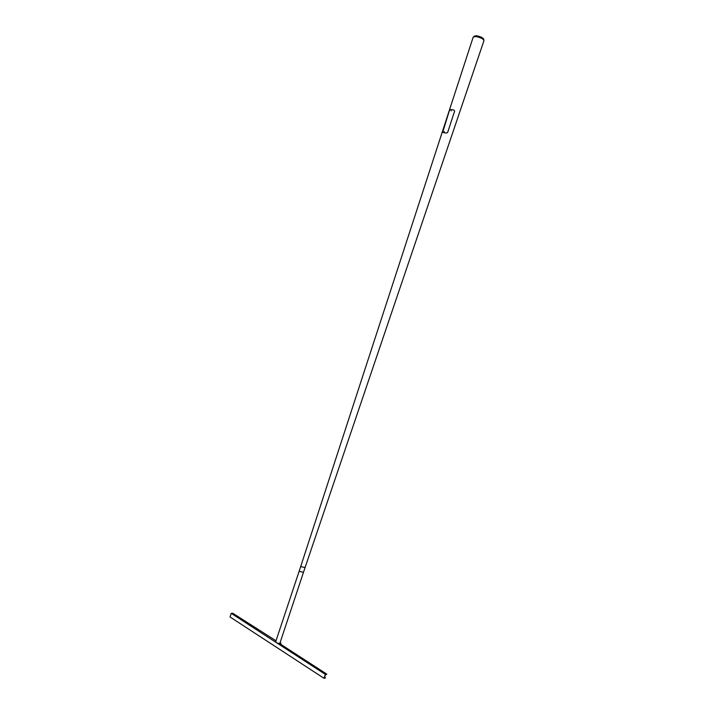 <?xml version="1.0" encoding="UTF-8"?>
<svg xmlns="http://www.w3.org/2000/svg" width="714" height="714" viewBox="0 0 714 714"><rect width="100%" height="100%" fill="white"/><g stroke="black" fill="none" stroke-linecap="round" stroke-linejoin="round"><path stroke-width="1.07" d="M473.195 37.119L300.844 566.086L301.54 566.818L300.844 566.086L299.264 570.825L299.96 571.557L303.512 572.235L308.198 558.339M301.54 566.818L305.083 567.496L301.54 566.818M474.007 36.191L476.318 35.736C480.576 36.521 483.083 37.771 483.842 39.466M473.204 37.101L475.765 36.521C480.584 37.44 483.307 38.824 483.949 40.68L308.359 557.866M450.248 109.456L449.32 110.777L442.644 132.438L446.411 133.09L447.651 132.438L454.631 111.081L453.925 110.063L450.248 109.456M446.411 133.09L442.573 132.402M303.495 572.262L279.924 643.127C279.254 643.644 278.058 643.466 276.336 642.582L275.693 641.716L299.264 570.852M236.459 616.441L237.334 616.575L236.459 616.441M320.764 670.526L319.872 670.392L320.764 670.526M256.228 629.257L257.102 629.391L256.228 629.257M298.702 656.228L297.809 656.095L298.702 656.228M280.084 642.636L280.861 643.135L280.959 644.456L279.37 643.421L326.789 674.132L325.334 674.364L231.238 613.335L232.746 613.228L276.006 640.761M324.468 677.72L325.254 675.149L326.789 674.132M324.593 677.8L325.459 677.764L324.575 677.184L325.513 677.934L324.013 678.3L325.334 674.364M231.238 613.335L230.033 616.967L324.013 678.3M451.132 110.929L451.221 110.438L451.132 110.929M444.233 131.947L444.304 131.456L444.233 131.947M483.815 39.573L483.878 40.154"/></g></svg>
